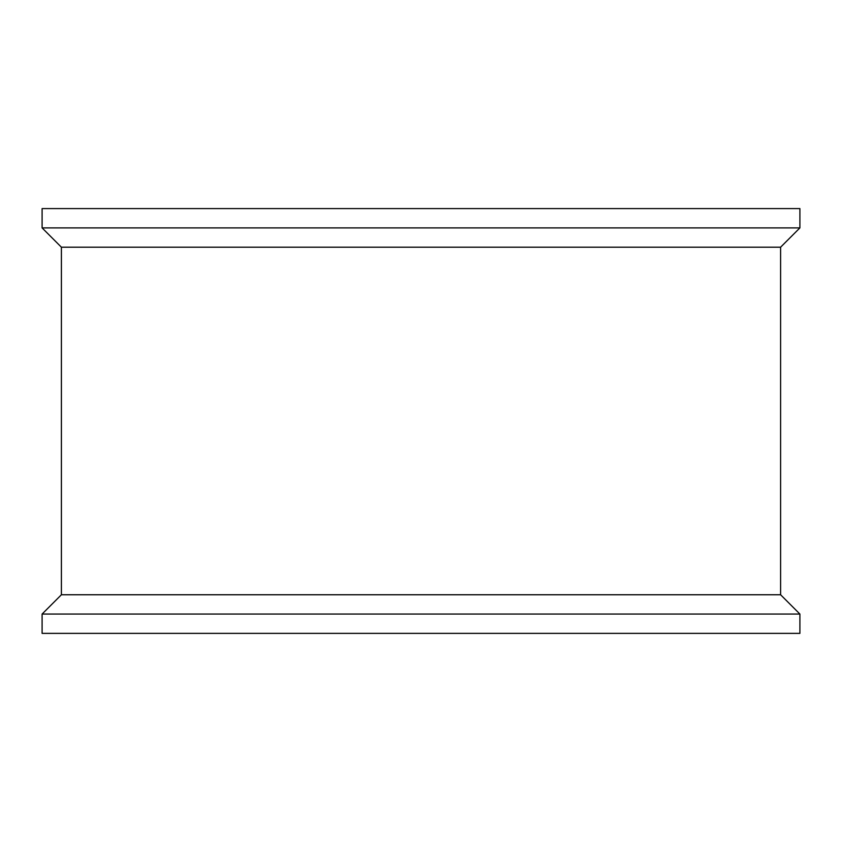 <?xml version="1.0" encoding="UTF-8"?>
<svg xmlns="http://www.w3.org/2000/svg" width="842" height="842" viewBox="0 0 842 842"><rect width="100%" height="100%" fill="white"/><g stroke="black" fill="none" stroke-linecap="round" stroke-linejoin="round"><path stroke-width="1.26" d="M42.1 227.898L799.9 227.898L799.9 208.584L42.1 208.584L42.1 227.898L61.403 247.201L780.597 247.201L799.9 227.898M61.403 247.201L61.403 594.757L780.597 594.757L780.597 247.201M61.403 594.757L42.1 614.06L799.9 614.06L780.597 594.757M42.1 614.06L42.1 633.373L799.9 633.373L799.9 614.06M67.844 633.373L774.156 633.373"/></g></svg>
